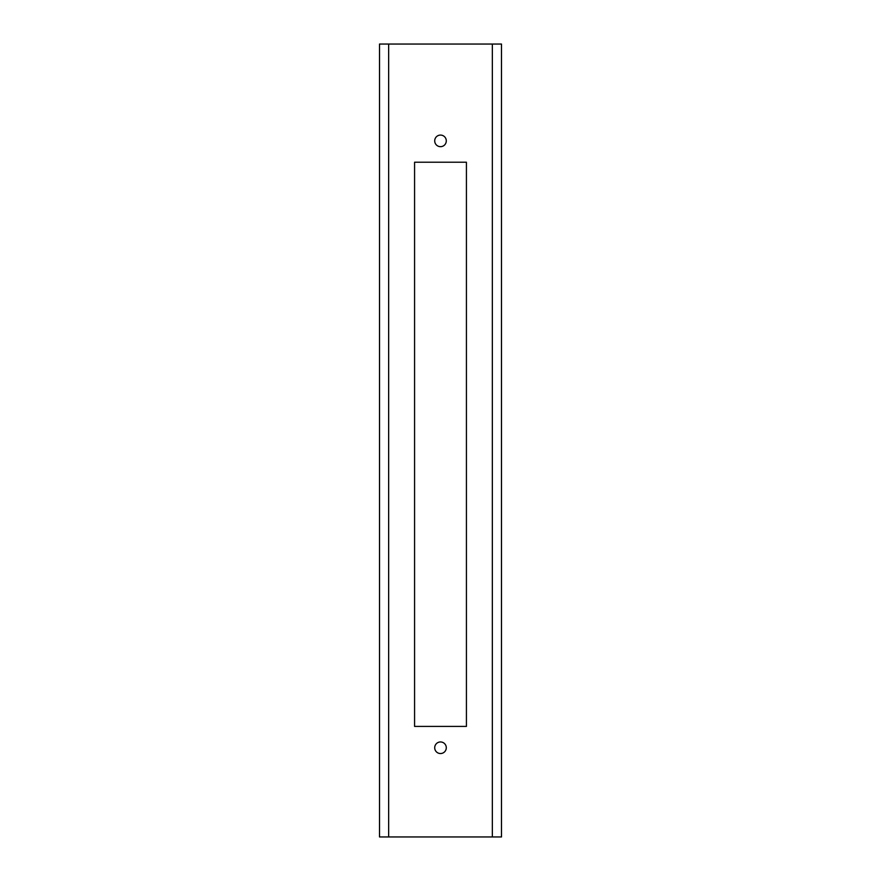 <?xml version="1.0" encoding="UTF-8"?>
<svg xmlns="http://www.w3.org/2000/svg" width="881" height="881" viewBox="0 0 881 881"><rect width="100%" height="100%" fill="white"/><g stroke="black" fill="none" stroke-linecap="round" stroke-linejoin="round"><path stroke-width="1.32" d="M446.293 140.872A5.793 5.793 0 0 0 440.5 135.079A5.793 5.793 0 0 0 434.707 140.872A5.793 5.793 0 0 0 440.5 146.664A5.793 5.793 0 0 0 446.293 140.872M446.293 747.749A5.793 5.793 0 0 0 440.5 741.956A5.793 5.793 0 0 0 434.707 747.749A5.793 5.793 0 0 0 440.5 753.541A5.793 5.793 0 0 0 446.293 747.749M388.653 836.95L501.487 836.95L501.487 44.05L379.513 44.05L379.513 836.95L388.653 836.95L388.653 44.05M466.423 162.225L414.577 162.225L414.577 726.407L466.423 726.407L466.423 162.225M492.347 836.95L492.347 44.05"/></g></svg>
